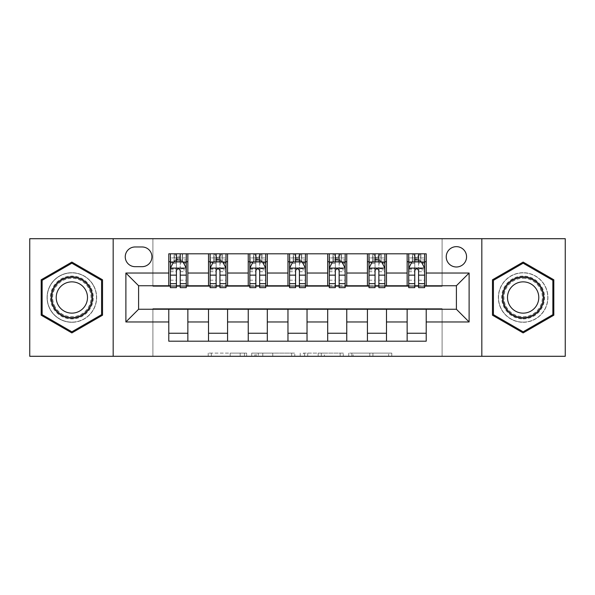 <?xml version="1.0" encoding="UTF-8"?>
<svg xmlns="http://www.w3.org/2000/svg" width="595" height="595" viewBox="0 0 595 595"><rect width="100%" height="100%" fill="white"/><g stroke="black" fill="none" stroke-linecap="round" stroke-linejoin="round"><path stroke-width="0.45" stroke-dasharray="2.98 2.23" d="M246.65 356.293L211.322 356.293L246.65 356.293L246.65 353.118L230.198 353.118L230.198 356.293L230.198 353.118L246.65 353.118L246.65 356.293L246.65 353.118L230.198 353.118L230.198 356.293L230.198 353.118L246.65 353.118L211.322 353.118L246.65 353.118M523.139 272.711A24.789 24.789 0 0 0 498.35 297.5A24.789 24.789 0 0 0 523.139 322.289A24.789 24.789 0 0 0 547.928 297.5A24.789 24.789 0 0 0 523.139 272.711A24.789 24.789 0 0 0 498.35 297.5A24.789 24.789 0 0 0 523.139 322.289A24.789 24.789 0 0 0 547.928 297.5A24.789 24.789 0 0 0 523.139 272.711M456.402 246.65A10.167 10.167 0 0 0 446.235 256.824A10.167 10.167 0 0 0 456.402 266.991A10.167 10.167 0 0 0 466.569 256.824A10.167 10.167 0 0 0 456.402 246.65M71.861 322.289A24.789 24.789 0 0 1 47.072 297.5A24.789 24.789 0 0 1 71.861 272.711A24.789 24.789 0 0 0 47.072 297.5A24.789 24.789 0 0 0 71.861 322.289A24.789 24.789 0 0 0 96.65 297.5A24.789 24.789 0 0 0 71.861 272.711A24.789 24.789 0 0 1 96.65 297.5A24.789 24.789 0 0 1 71.861 322.289M388.669 356.293L351.853 356.293L388.669 356.293L388.669 353.118L372.916 353.118L391.785 353.118L391.785 356.293L391.785 353.118L351.853 353.118L391.785 353.118L391.785 356.293L391.785 353.118L388.669 353.118L388.669 356.293M369.793 356.293L353.103 356.293L369.793 356.293L369.793 353.118L372.916 353.118L369.793 353.118L369.793 356.293L369.793 353.118L353.103 353.118L353.103 356.293L353.103 353.118L369.793 353.118L369.793 356.293M348.737 356.293L351.853 356.293L348.737 356.293L348.737 353.118L351.853 353.118L348.737 353.118L348.737 356.293M208.205 356.293L211.322 356.293L208.205 356.293L208.205 353.118L211.322 353.118L208.205 353.118L208.205 356.293M29.75 356.293L152.9 356.293L152.9 308.627L442.1 308.627L442.1 356.293L152.9 356.293L152.9 308.627L442.1 308.627L442.1 356.293L565.25 356.293L565.25 238.707L442.1 238.707L442.1 286.374L152.9 286.374L152.9 238.707L442.1 238.707L442.1 286.374L152.9 286.374L152.9 238.707L29.75 238.707L29.75 356.293M294.77 356.293L291.654 356.293L294.77 356.293L294.77 353.118L294.77 356.293M254.839 356.293L291.654 356.293L251.722 356.293L254.839 356.293L254.839 353.118L294.77 353.118L251.722 353.118L251.722 356.293L251.722 353.118L254.839 353.118L254.839 356.293M303.346 356.293L343.278 356.293L300.23 356.293L303.346 356.293L303.346 353.118L343.278 353.118L343.278 356.293L343.278 353.118L324.409 353.118L324.409 356.293M168.787 333.252L187.856 333.252L187.856 341.195L168.787 341.195L168.787 309.259M208.518 341.195L208.518 333.252L227.58 333.252L227.58 341.195L187.856 341.195M248.241 341.195L248.241 333.252L267.311 333.252L267.311 341.195L227.58 341.195M287.965 341.195L287.965 333.252L307.035 333.252L307.035 341.195L267.311 341.195M327.689 341.195L327.689 333.252L346.759 333.252L346.759 341.195L307.035 341.195M367.42 341.195L367.42 333.252L386.482 333.252L386.482 341.195L346.759 341.195M407.144 341.195L407.144 333.252L426.213 333.252L426.213 341.195L386.482 341.195M168.787 253.805L187.856 253.805L187.856 261.748L168.787 261.748L168.787 253.805M208.518 253.805L227.58 253.805L227.58 261.748L208.518 261.748L208.518 253.805L187.856 253.805M248.241 253.805L267.311 253.805L267.311 261.748L248.241 261.748L248.241 253.805L227.58 253.805M287.965 253.805L307.035 253.805L307.035 261.748L287.965 261.748L287.965 253.805L267.311 253.805M327.689 253.805L346.759 253.805L346.759 261.748L327.689 261.748L327.689 253.805L307.035 253.805M367.42 253.805L386.482 253.805L386.482 261.748L367.42 261.748L367.42 253.805L346.759 253.805M407.144 253.805L426.213 253.805L426.213 261.748L407.144 261.748L407.144 253.805L386.482 253.805M138.598 285.741L138.598 309.259L456.402 309.259L456.402 285.741L138.598 285.741M408.728 285.741L414.767 285.741M418.582 285.741L424.622 285.741M369.004 285.741L375.043 285.741M378.859 285.741L384.898 285.741M329.28 285.741L335.32 285.741M339.135 285.741L345.167 285.741M289.557 285.741L295.596 285.741M299.404 285.741L305.443 285.741M249.833 285.741L255.865 285.741M259.68 285.741L265.72 285.741M210.102 285.741L216.141 285.741M219.957 285.741L225.996 285.741M170.378 285.741L176.417 285.741M180.233 285.741L186.272 285.741M168.787 285.741L168.787 261.748M187.856 285.741L187.856 261.748M180.233 261.748L176.417 261.748M187.856 333.252L187.856 309.259M208.518 285.741L208.518 261.748M227.58 285.741L227.58 261.748M219.957 261.748L216.141 261.748M227.58 333.252L227.58 309.259M208.518 333.252L208.518 309.259M248.241 333.252L248.241 309.259M267.311 333.252L267.311 309.259M248.241 285.741L248.241 261.748M267.311 285.741L267.311 261.748M259.68 261.748L255.865 261.748M287.965 333.252L287.965 309.259M307.035 333.252L307.035 309.259M287.965 285.741L287.965 261.748M307.035 285.741L307.035 261.748M299.404 261.748L295.596 261.748M327.689 333.252L327.689 309.259M346.759 333.252L346.759 309.259M327.689 285.741L327.689 261.748M346.759 285.741L346.759 261.748M339.135 261.748L335.32 261.748M367.42 333.252L367.42 309.259M386.482 333.252L386.482 309.259M367.42 285.741L367.42 261.748M386.482 285.741L386.482 261.748M378.859 261.748L375.043 261.748M407.144 333.252L407.144 309.259M426.213 333.252L426.213 309.259M407.144 285.741L407.144 261.748M426.213 285.741L426.213 261.748M418.582 261.748L414.767 261.748M135.102 246.97A9.855 9.855 0 0 0 125.248 256.824A9.855 9.855 0 0 0 135.102 266.672L142.093 266.672A9.855 9.855 0 0 0 151.948 256.824A9.855 9.855 0 0 0 142.093 246.97L135.102 246.97M113.176 356.293L113.176 238.707M481.824 238.707L481.824 356.293M41.189 315.209L71.861 332.91L102.526 315.209L102.526 279.791L71.861 262.09L41.189 279.791L41.189 315.209M553.811 315.209L553.811 279.791L523.139 262.09L492.474 279.791L492.474 315.209L523.139 332.91L553.811 315.209M258.275 356.293L262.797 356.293L258.275 356.293L258.275 353.118L256.088 353.118L256.088 356.293L256.088 353.118L262.797 353.118L258.275 353.118L258.275 356.293M262.797 356.293L272.778 356.293L262.797 356.293L262.797 353.118L272.778 353.118L272.778 356.293L272.778 353.118L262.797 353.118L262.797 356.293M303.346 353.118L321.285 353.118L321.285 356.293L321.285 353.118L318.169 353.118L321.285 353.118L321.285 356.293L321.285 353.118L324.409 353.118M304.595 353.118L304.595 356.293L304.595 353.118M300.23 353.118L300.23 356.293L300.23 353.118M176.417 253.805L170.378 253.805L170.378 261.748L170.378 257.933L176.417 257.933L176.417 253.805L186.272 253.805L186.272 261.748L186.272 259.955L180.233 259.955M170.378 268.263L170.378 283.517L170.378 268.263L173.554 261.904L183.089 261.904L186.272 268.263L186.272 283.517L186.272 268.263M170.378 287.645L170.378 257.933L186.272 257.933L186.272 259.955M186.272 287.645L186.272 257.933L180.233 257.933L180.233 253.805L180.233 287.645M176.417 287.645L176.417 269.862L170.378 269.862M170.378 268.754L176.417 268.754L176.417 283.517L176.417 270.643C177.682 268.241 178.954 268.241 180.233 270.643L180.233 283.517L180.233 268.754L186.272 268.754M170.378 261.748L182.293 261.748L182.293 253.805L186.272 253.805M179.913 256.185L179.913 259.361L176.737 259.361L176.737 256.185L179.913 256.185L182.293 253.805L182.293 261.748L182.293 253.805L174.35 253.805L174.35 261.748L174.119 253.805L174.119 261.748M170.378 253.805L174.119 253.805M176.417 257.933L176.417 269.862M176.417 268.754L176.417 261.904M180.233 261.904L180.233 268.754M179.913 259.361L182.293 261.748L186.272 261.748M176.737 259.361L174.35 261.748M176.737 256.185L174.35 253.805M216.141 253.805L210.102 253.805L210.102 261.748L210.102 257.933L216.141 257.933L216.141 253.805L225.996 253.805L225.996 261.748L225.996 259.955L219.957 259.955M210.102 268.263L210.102 283.517L210.102 268.263L213.285 261.904L222.813 261.904L225.996 268.263L225.996 283.517L225.996 268.263M210.102 287.645L210.102 257.933L225.996 257.933L225.996 259.955M225.996 287.645L225.996 257.933L219.957 257.933L219.957 253.805M216.141 287.645L216.141 269.862L210.102 269.862M210.102 268.754L216.141 268.754L216.141 283.517L216.141 270.643C217.413 268.241 218.685 268.241 219.957 270.643L219.957 283.517L219.957 268.754L225.996 268.754M210.102 261.748L222.024 261.748L222.024 253.805L225.996 253.805M222.255 253.805L222.255 261.748L222.024 253.805L214.074 253.805L214.074 261.748L213.843 253.805L213.843 261.748M210.102 253.805L213.843 253.805M216.141 257.933L216.141 269.862M225.996 269.862L219.957 269.862L219.957 257.933M216.141 268.754L216.141 261.904M219.957 261.904L219.957 268.754M219.957 269.862L219.957 287.645M222.255 261.748L225.996 261.748M216.461 259.361L216.461 256.185L219.637 256.185L219.637 259.361L216.461 259.361L214.074 261.748M222.024 261.748L219.637 259.361M216.461 256.185L214.074 253.805M222.024 253.805L219.637 256.185M255.865 253.805L249.833 253.805L249.833 261.748L249.833 257.933L255.865 257.933L255.865 253.805L265.72 253.805L265.72 261.748L265.72 259.955L259.68 259.955M249.833 268.263L249.833 283.517L249.833 268.263L253.009 261.904L262.544 261.904L265.72 268.263L265.72 283.517L265.72 268.263M249.833 287.645L249.833 257.933L265.72 257.933L265.72 259.955M265.72 287.645L265.72 257.933L259.68 257.933L259.68 253.805M255.865 287.645L255.865 269.862L249.833 269.862M249.833 268.754L255.865 268.754L255.865 283.517L255.865 270.643C257.137 268.241 258.409 268.241 259.68 270.643L259.68 283.517L259.68 268.754L265.72 268.754M249.833 261.748L261.748 261.748L261.748 253.805L265.72 253.805M261.978 253.805L261.978 261.748L261.748 253.805L253.805 253.805L253.805 261.748L253.574 253.805L253.574 261.748M249.833 253.805L253.574 253.805M255.865 257.933L255.865 269.862M265.72 269.862L259.68 269.862L259.68 257.933M255.865 268.754L255.865 261.904M259.68 261.904L259.68 268.754M259.68 269.862L259.68 287.645M261.978 261.748L265.72 261.748M256.185 259.361L256.185 256.185L259.361 256.185L259.361 259.361L256.185 259.361L253.805 261.748M261.748 261.748L259.361 259.361M256.185 256.185L253.805 253.805M261.748 253.805L259.361 256.185M295.596 253.805L289.557 253.805L289.557 261.748L289.557 257.933L295.596 257.933L295.596 253.805L305.443 253.805L305.443 261.748L305.443 259.955L299.404 259.955M289.557 268.263L289.557 283.517L289.557 268.263L292.733 261.904L302.267 261.904L305.443 268.263L305.443 283.517L305.443 268.263M289.557 287.645L289.557 257.933L305.443 257.933L305.443 259.955M305.443 287.645L305.443 257.933L299.404 257.933L299.404 253.805M295.596 287.645L295.596 269.862L289.557 269.862M289.557 268.754L295.596 268.754L295.596 283.517L295.596 270.643C296.86 268.241 298.132 268.241 299.404 270.643L299.404 283.517L299.404 268.754L305.443 268.754M289.557 261.748L301.472 261.748L301.472 253.805L305.443 253.805M301.702 253.805L301.702 261.748L301.472 253.805L293.528 253.805L293.528 261.748L293.298 253.805L293.298 261.748M289.557 253.805L293.298 253.805M295.596 257.933L295.596 269.862M305.443 269.862L299.404 269.862L299.404 257.933M295.596 268.754L295.596 261.904M299.404 261.904L299.404 268.754M299.404 269.862L299.404 287.645M301.702 261.748L305.443 261.748M295.908 259.361L295.908 256.185L299.092 256.185L299.092 259.361L295.908 259.361L293.528 261.748M301.472 261.748L299.092 259.361M295.908 256.185L293.528 253.805M301.472 253.805L299.092 256.185M335.32 253.805L329.28 253.805L329.28 261.748L329.28 257.933L335.32 257.933L335.32 253.805L345.167 253.805L345.167 261.748L345.167 259.955L339.135 259.955M329.28 268.263L329.28 283.517L329.28 268.263L332.456 261.904L341.991 261.904L345.167 268.263L345.167 283.517L345.167 268.263M329.28 287.645L329.28 257.933L345.167 257.933L345.167 259.955M345.167 287.645L345.167 257.933L339.135 257.933L339.135 253.805M335.32 287.645L335.32 269.862L329.28 269.862M329.28 268.754L335.32 268.754L335.32 283.517L335.32 270.643C336.584 268.241 337.856 268.241 339.135 270.643L339.135 283.517L339.135 268.754L345.167 268.754M329.28 261.748L341.195 261.748L341.195 253.805L345.167 253.805M341.426 253.805L341.426 261.748L341.195 253.805L333.252 253.805L333.252 261.748L333.022 253.805L333.022 261.748M329.28 253.805L333.022 253.805M335.32 257.933L335.32 269.862M345.167 269.862L339.135 269.862L339.135 257.933M335.32 268.754L335.32 261.904M339.135 261.904L339.135 268.754M339.135 269.862L339.135 287.645M341.426 261.748L345.167 261.748M335.639 259.361L335.639 256.185L338.815 256.185L338.815 259.361L335.639 259.361L333.252 261.748M341.195 261.748L338.815 259.361M335.639 256.185L333.252 253.805M341.195 253.805L338.815 256.185M90.44 286.775A21.45 21.45 0 0 0 61.136 278.921A21.45 21.45 0 0 0 53.282 308.225A21.45 21.45 0 0 0 82.586 316.079A21.45 21.45 0 0 0 90.44 286.775M54.658 307.429A19.866 19.866 0 0 1 61.925 280.297A19.866 19.866 0 0 1 89.064 287.571A19.866 19.866 0 0 0 61.925 280.297A19.866 19.866 0 0 0 54.658 307.429A19.866 19.866 0 0 0 81.79 314.703A19.866 19.866 0 0 0 89.064 287.571A19.866 19.866 0 0 1 81.79 314.703A19.866 19.866 0 0 1 54.658 307.429A19.866 19.866 0 0 0 81.79 314.703A19.866 19.866 0 0 0 89.064 287.571M85.405 289.683A15.641 15.641 0 0 0 64.037 283.956A15.641 15.641 0 0 0 58.317 305.317A15.641 15.641 0 0 0 79.678 311.044A15.641 15.641 0 0 0 85.405 289.683M93.192 285.183A24.633 24.633 0 0 1 84.178 318.831A24.633 24.633 0 0 1 50.53 309.817A24.633 24.633 0 0 1 59.545 276.169A24.633 24.633 0 0 1 93.192 285.183A24.633 24.633 0 0 1 84.178 318.831A24.633 24.633 0 0 1 50.53 309.817A24.633 24.633 0 0 1 59.545 276.169A24.633 24.633 0 0 1 93.192 285.183M71.861 331.809L42.141 314.658L42.141 280.342L71.861 263.191L101.574 280.342L101.574 314.658L71.861 331.809M523.139 318.95A21.45 21.45 0 0 0 544.596 297.5A21.45 21.45 0 0 0 523.139 276.05A21.45 21.45 0 0 0 501.689 297.5A21.45 21.45 0 0 0 523.139 318.95M523.139 277.634A19.866 19.866 0 0 1 543.004 297.5A19.866 19.866 0 0 1 523.139 317.366A19.866 19.866 0 0 0 543.004 297.5A19.866 19.866 0 0 0 523.139 277.634A19.866 19.866 0 0 0 503.281 297.5A19.866 19.866 0 0 0 523.139 317.366A19.866 19.866 0 0 1 503.281 297.5A19.866 19.866 0 0 1 523.139 277.634A19.866 19.866 0 0 0 503.281 297.5A19.866 19.866 0 0 0 523.139 317.366M523.139 313.141A15.641 15.641 0 0 0 538.78 297.5A15.641 15.641 0 0 0 523.139 281.859A15.641 15.641 0 0 0 507.498 297.5A15.641 15.641 0 0 0 523.139 313.141M523.139 322.133A24.633 24.633 0 0 1 498.513 297.5A24.633 24.633 0 0 1 523.139 272.867A24.633 24.633 0 0 1 547.772 297.5A24.633 24.633 0 0 1 523.139 322.133A24.633 24.633 0 0 1 498.513 297.5A24.633 24.633 0 0 1 523.139 272.867A24.633 24.633 0 0 1 547.772 297.5A24.633 24.633 0 0 1 523.139 322.133M493.426 280.342L523.139 263.191L552.859 280.342L552.859 314.658L523.139 331.809L493.426 314.658L493.426 280.342M375.043 253.805L369.004 253.805L369.004 261.748L369.004 257.933L375.043 257.933L375.043 253.805L384.898 253.805L384.898 261.748L384.898 259.955L378.859 259.955M369.004 268.263L369.004 283.517L369.004 268.263L372.187 261.904L381.715 261.904L384.898 268.263L384.898 283.517L384.898 268.263M369.004 287.645L369.004 257.933L384.898 257.933L384.898 259.955M384.898 287.645L384.898 257.933L378.859 257.933L378.859 253.805M375.043 287.645L375.043 269.862L369.004 269.862M369.004 268.754L375.043 268.754L375.043 283.517L375.043 270.643C376.315 268.241 377.587 268.241 378.859 270.643L378.859 283.517L378.859 268.754L384.898 268.754M369.004 261.748L380.926 261.748L380.926 253.805L384.898 253.805M381.157 253.805L381.157 261.748L380.926 253.805L372.976 253.805L372.976 261.748L372.745 253.805L372.745 261.748M369.004 253.805L372.745 253.805M375.043 257.933L375.043 269.862M384.898 269.862L378.859 269.862L378.859 257.933M375.043 268.754L375.043 261.904M378.859 261.904L378.859 268.754M378.859 269.862L378.859 287.645M381.157 261.748L384.898 261.748M375.363 259.361L375.363 256.185L378.539 256.185L378.539 259.361L375.363 259.361L372.976 261.748M380.926 261.748L378.539 259.361M375.363 256.185L372.976 253.805M380.926 253.805L378.539 256.185M414.767 253.805L408.728 253.805L408.728 261.748L408.728 257.933L414.767 257.933L414.767 253.805L424.622 253.805L424.622 261.748L424.622 259.955L418.582 259.955M408.728 268.263L408.728 283.517L408.728 268.263L411.911 261.904L421.446 261.904L424.622 268.263L424.622 283.517L424.622 268.263M408.728 287.645L408.728 257.933L424.622 257.933L424.622 259.955M424.622 287.645L424.622 257.933L418.582 257.933L418.582 253.805M414.767 287.645L414.767 269.862L408.728 269.862M408.728 268.754L414.767 268.754L414.767 283.517L414.767 270.643C416.039 268.241 417.311 268.241 418.582 270.643L418.582 283.517L418.582 268.754L424.622 268.754M408.728 261.748L420.65 261.748L420.65 253.805L424.622 253.805M420.881 253.805L420.881 261.748L420.65 253.805L412.707 253.805L412.707 261.748L412.476 253.805L412.476 261.748M408.728 253.805L412.476 253.805M414.767 257.933L414.767 269.862M424.622 269.862L418.582 269.862L418.582 257.933M414.767 268.754L414.767 261.904M418.582 261.904L418.582 268.754M418.582 269.862L418.582 287.645M420.881 261.748L424.622 261.748M415.087 259.361L415.087 256.185L418.263 256.185L418.263 259.361L415.087 259.361L412.707 261.748M420.65 261.748L418.263 259.361M415.087 256.185L412.707 253.805M420.65 253.805L418.263 256.185M244.471 353.118L244.471 356.293L244.471 353.118M240.179 353.118L240.179 356.293L240.179 353.118M211.322 353.118L211.322 356.293L211.322 353.118M291.654 353.118L291.654 356.293L291.654 353.118M340.162 353.118L340.162 356.293L340.162 353.118M318.169 353.118L318.169 356.293L318.169 353.118M307.719 353.118L307.719 356.293L307.719 353.118M372.916 353.118L372.916 356.293L372.916 353.118M351.853 353.118L351.853 356.293L351.853 353.118M170.46 268.1L186.19 268.1M170.378 280.208L176.417 280.208M176.417 263.399L170.378 263.399M186.272 263.399L180.233 263.399M173.368 262.291L176.417 262.291M180.233 262.291L183.282 262.291M186.272 269.862L180.233 269.862M180.233 280.208L186.272 280.208M170.378 271.692L176.417 271.692M180.233 271.692L186.272 271.692M176.417 259.955L170.378 259.955M182.524 253.805L182.524 261.748M210.184 268.1L225.914 268.1M210.102 280.208L216.141 280.208M216.141 263.399L210.102 263.399M225.996 263.399L219.957 263.399M213.092 262.291L216.141 262.291M219.957 262.291L223.006 262.291M219.957 280.208L225.996 280.208M210.102 271.692L216.141 271.692M219.957 271.692L225.996 271.692M216.141 259.955L210.102 259.955M249.907 268.1L265.638 268.1M249.833 280.208L255.865 280.208M255.865 263.399L249.833 263.399M265.72 263.399L259.68 263.399M252.816 262.291L255.865 262.291M259.68 262.291L262.73 262.291M259.68 280.208L265.72 280.208M249.833 271.692L255.865 271.692M259.68 271.692L265.72 271.692M255.865 259.955L249.833 259.955M289.631 268.1L305.369 268.1M289.557 280.208L295.596 280.208M295.596 263.399L289.557 263.399M305.443 263.399L299.404 263.399M292.539 262.291L295.596 262.291M299.404 262.291L302.461 262.291M299.404 280.208L305.443 280.208M289.557 271.692L295.596 271.692M299.404 271.692L305.443 271.692M295.596 259.955L289.557 259.955M329.362 268.1L345.093 268.1M329.28 280.208L335.32 280.208M335.32 263.399L329.28 263.399M345.167 263.399L339.135 263.399M332.27 262.291L335.32 262.291M339.135 262.291L342.185 262.291M339.135 280.208L345.167 280.208M329.28 271.692L335.32 271.692M339.135 271.692L345.167 271.692M335.32 259.955L329.28 259.955M55.223 307.109A19.211 19.211 0 0 1 62.252 280.862A19.211 19.211 0 0 1 88.499 287.891A19.211 19.211 0 0 1 81.463 314.138A19.211 19.211 0 0 1 55.223 307.109M523.139 278.289A19.211 19.211 0 0 1 542.35 297.5A19.211 19.211 0 0 1 523.139 316.711A19.211 19.211 0 0 1 503.928 297.5A19.211 19.211 0 0 1 523.139 278.289M369.086 268.1L384.816 268.1M369.004 280.208L375.043 280.208M375.043 263.399L369.004 263.399M384.898 263.399L378.859 263.399M371.994 262.291L375.043 262.291M378.859 262.291L381.908 262.291M378.859 280.208L384.898 280.208M369.004 271.692L375.043 271.692M378.859 271.692L384.898 271.692M375.043 259.955L369.004 259.955M408.81 268.1L424.54 268.1M408.728 280.208L414.767 280.208M414.767 263.399L408.728 263.399M424.622 263.399L418.582 263.399M411.718 262.291L414.767 262.291M418.582 262.291L421.632 262.291M418.582 280.208L424.622 280.208M408.728 271.692L414.767 271.692M418.582 271.692L424.622 271.692M414.767 259.955L408.728 259.955M170.378 283.517L176.417 283.517M180.233 283.517L186.272 283.517M210.102 283.517L216.141 283.517M219.957 283.517L225.996 283.517M249.833 283.517L255.865 283.517M259.68 283.517L265.72 283.517M289.557 283.517L295.596 283.517M299.404 283.517L305.443 283.517M329.28 283.517L335.32 283.517M339.135 283.517L345.167 283.517M369.004 283.517L375.043 283.517M378.859 283.517L384.898 283.517M408.728 283.517L414.767 283.517M418.582 283.517L424.622 283.517"/><path stroke-width="0.89" d="M456.402 246.65A10.167 10.167 0 0 0 446.235 256.824A10.167 10.167 0 0 0 456.402 266.991A10.167 10.167 0 0 0 466.569 256.824A10.167 10.167 0 0 0 456.402 246.65M481.824 356.293L565.25 356.293L565.25 238.707L481.824 238.707L481.824 356.293L113.176 356.293L113.176 238.707L29.75 238.707L29.75 356.293L113.176 356.293M135.102 266.672L142.093 266.672A9.855 9.855 0 0 0 151.948 256.824A9.855 9.855 0 0 0 142.093 246.97L135.102 246.97A9.855 9.855 0 0 0 125.248 256.824A9.855 9.855 0 0 0 135.102 266.672M481.824 238.707L113.176 238.707M168.787 321.969L125.887 321.969L125.887 273.031L168.787 273.031L168.787 285.741L138.598 285.741L138.598 309.259L168.787 309.259L168.787 341.195L426.213 341.195L426.213 309.259L456.402 309.259L456.402 285.741L426.213 285.741L426.213 273.031L469.113 273.031L469.113 321.969L426.213 321.969M426.213 273.031L426.213 253.805L168.787 253.805L168.787 273.031M407.144 253.805L407.144 285.741L408.728 285.741M414.767 285.741L418.582 285.741M424.622 285.741L426.213 285.741M407.144 285.741L384.898 285.741M367.42 253.805L367.42 285.741L369.004 285.741M375.043 285.741L378.859 285.741M367.42 285.741L345.167 285.741M327.689 253.805L327.689 285.741L329.28 285.741M335.32 285.741L339.135 285.741M327.689 285.741L305.443 285.741M287.965 253.805L287.965 285.741L289.557 285.741M295.596 285.741L299.404 285.741M287.965 285.741L265.72 285.741M248.241 253.805L248.241 285.741L249.833 285.741M255.865 285.741L259.68 285.741M248.241 285.741L225.996 285.741M208.518 253.805L208.518 285.741L210.102 285.741M216.141 285.741L219.957 285.741M208.518 285.741L186.272 285.741M168.787 285.741L170.378 285.741M176.417 285.741L180.233 285.741M168.787 309.259L187.856 309.259L187.856 341.195M426.213 309.259L187.856 309.259M187.856 253.805L187.856 285.741M168.787 261.748L170.378 261.748M176.417 261.748L180.233 261.748M186.272 261.748L187.856 261.748M168.787 333.252L187.856 333.252M208.518 309.259L208.518 341.195M227.58 253.805L227.58 285.741M208.518 261.748L210.102 261.748M216.141 261.748L219.957 261.748M225.996 261.748L227.58 261.748M227.58 309.259L227.58 341.195M208.518 333.252L227.58 333.252M248.241 309.259L248.241 341.195M267.311 309.259L267.311 341.195M248.241 333.252L267.311 333.252M267.311 253.805L267.311 285.741M248.241 261.748L249.833 261.748M255.865 261.748L259.68 261.748M265.72 261.748L267.311 261.748M287.965 309.259L287.965 341.195M307.035 309.259L307.035 341.195M287.965 333.252L307.035 333.252M307.035 253.805L307.035 285.741M287.965 261.748L289.557 261.748M295.596 261.748L299.404 261.748M305.443 261.748L307.035 261.748M327.689 309.259L327.689 341.195M346.759 309.259L346.759 341.195M327.689 333.252L346.759 333.252M346.759 253.805L346.759 285.741M327.689 261.748L329.28 261.748M335.32 261.748L339.135 261.748M345.167 261.748L346.759 261.748M367.42 309.259L367.42 341.195M386.482 309.259L386.482 341.195M367.42 333.252L386.482 333.252M386.482 253.805L386.482 285.741M367.42 261.748L369.004 261.748M375.043 261.748L378.859 261.748M384.898 261.748L386.482 261.748M407.144 309.259L407.144 341.195M407.144 333.252L426.213 333.252M407.144 261.748L408.728 261.748M414.767 261.748L418.582 261.748M424.622 261.748L426.213 261.748M138.598 285.741L125.887 273.031M138.598 309.259L125.887 321.969M469.113 273.031L456.402 285.741M469.113 321.969L456.402 309.259M71.861 332.91L102.526 315.209L102.526 279.791L71.861 262.09L41.189 279.791L41.189 315.209L71.861 332.91M553.811 279.791L523.139 262.09L492.474 279.791L492.474 315.209L523.139 332.91L553.811 315.209L553.811 279.791M180.233 257.933L176.417 257.933M186.272 283.666L180.233 283.666L180.233 287.645L186.272 287.645L186.272 268.263L183.089 261.904L173.554 261.904L170.378 268.263L170.378 287.645L176.417 287.645L176.417 283.666L170.378 283.666M170.378 268.263L170.378 253.805M186.272 268.263L186.272 253.805M176.417 261.904L176.417 253.805M180.233 253.805L180.233 261.904M180.233 283.666L180.233 270.643C178.961 268.196 177.689 268.196 176.417 270.643L176.417 283.666M219.957 257.933L216.141 257.933M225.996 283.666L219.957 283.666L219.957 287.645L225.996 287.645L225.996 268.263L222.813 261.904L213.285 261.904L210.102 268.263L210.102 287.645L216.141 287.645L216.141 283.666L210.102 283.666M210.102 268.263L210.102 253.805M225.996 268.263L225.996 253.805M216.141 261.904L216.141 253.805M219.957 253.805L219.957 261.904M219.957 283.666L219.957 270.643C218.685 268.196 217.413 268.196 216.141 270.643L216.141 283.666M259.68 257.933L255.865 257.933M265.72 283.666L259.68 283.666L259.68 287.645L265.72 287.645L265.72 268.263L262.544 261.904L253.009 261.904L249.833 268.263L249.833 287.645L255.865 287.645L255.865 283.666L249.833 283.666M249.833 268.263L249.833 253.805M265.72 268.263L265.72 253.805M255.865 261.904L255.865 253.805M259.68 253.805L259.68 261.904M259.68 283.666L259.68 270.643C258.409 268.196 257.144 268.196 255.865 270.643L255.865 283.666M299.404 257.933L295.596 257.933M305.443 283.666L299.404 283.666L299.404 287.645L305.443 287.645L305.443 268.263L302.267 261.904L292.733 261.904L289.557 268.263L289.557 287.645L295.596 287.645L295.596 283.666L289.557 283.666M289.557 268.263L289.557 253.805M305.443 268.263L305.443 253.805M295.596 261.904L295.596 253.805M299.404 253.805L299.404 261.904M299.404 283.666L299.404 270.643C298.14 268.196 296.868 268.196 295.596 270.643L295.596 283.666M339.135 257.933L335.32 257.933M345.167 283.666L339.135 283.666L339.135 287.645L345.167 287.645L345.167 268.263L341.991 261.904L332.456 261.904L329.28 268.263L329.28 287.645L335.32 287.645L335.32 283.666L329.28 283.666M329.28 268.263L329.28 253.805M345.167 268.263L345.167 253.805M335.32 261.904L335.32 253.805M339.135 253.805L339.135 261.904M339.135 283.666L339.135 270.643C337.863 268.196 336.591 268.196 335.32 270.643L335.32 283.666M89.748 287.169A20.654 20.654 0 0 0 61.53 279.613A20.654 20.654 0 0 0 53.967 307.831A20.654 20.654 0 0 0 82.184 315.387A20.654 20.654 0 0 0 89.748 287.169M85.405 289.683A15.641 15.641 0 0 0 64.037 283.956A15.641 15.641 0 0 0 58.317 305.317A15.641 15.641 0 0 0 79.678 311.044A15.641 15.641 0 0 0 85.405 289.683M71.861 331.809L42.141 314.658L42.141 280.342L71.861 263.191L101.574 280.342L101.574 314.658L71.861 331.809M523.139 318.154A20.654 20.654 0 0 0 543.8 297.5A20.654 20.654 0 0 0 523.139 276.846A20.654 20.654 0 0 0 502.485 297.5A20.654 20.654 0 0 0 523.139 318.154M523.139 313.141A15.641 15.641 0 0 0 538.78 297.5A15.641 15.641 0 0 0 523.139 281.859A15.641 15.641 0 0 0 507.498 297.5A15.641 15.641 0 0 0 523.139 313.141M493.426 280.342L523.139 263.191L552.859 280.342L552.859 314.658L523.139 331.809L493.426 314.658L493.426 280.342M378.859 257.933L375.043 257.933M384.898 283.666L378.859 283.666L378.859 287.645L384.898 287.645L384.898 268.263L381.715 261.904L372.187 261.904L369.004 268.263L369.004 287.645L375.043 287.645L375.043 283.666L369.004 283.666M369.004 268.263L369.004 253.805M384.898 268.263L384.898 253.805M375.043 261.904L375.043 253.805M378.859 253.805L378.859 261.904M378.859 283.666L378.859 270.643C377.587 268.196 376.315 268.196 375.043 270.643L375.043 283.666M418.582 257.933L414.767 257.933M424.622 283.666L418.582 283.666L418.582 287.645L424.622 287.645L424.622 268.263L421.446 261.904L411.911 261.904L408.728 268.263L408.728 287.645L414.767 287.645L414.767 283.666L408.728 283.666M408.728 268.263L408.728 253.805M424.622 268.263L424.622 253.805M414.767 261.904L414.767 253.805M418.582 253.805L418.582 261.904M418.582 283.666L418.582 270.643C417.311 268.196 416.046 268.196 414.767 270.643L414.767 283.666M208.518 321.969L187.856 321.969M208.518 273.031L187.856 273.031M248.241 273.031L227.58 273.031M248.241 321.969L227.58 321.969M287.965 273.031L267.311 273.031M287.965 321.969L267.311 321.969M327.689 273.031L307.035 273.031M327.689 321.969L307.035 321.969M367.42 273.031L346.759 273.031M367.42 321.969L346.759 321.969M407.144 273.031L386.482 273.031M407.144 321.969L386.482 321.969M186.19 268.1L170.46 268.1M170.378 262.291L173.368 262.291M183.282 262.291L186.272 262.291M176.417 275.143L170.378 275.143M186.272 275.143L180.233 275.143M180.233 259.955L176.417 259.955M225.914 268.1L210.184 268.1M210.102 262.291L213.092 262.291M223.006 262.291L225.996 262.291M216.141 275.143L210.102 275.143M225.996 275.143L219.957 275.143M219.957 259.955L216.141 259.955M265.638 268.1L249.907 268.1M249.833 262.291L252.816 262.291M262.73 262.291L265.72 262.291M255.865 275.143L249.833 275.143M265.72 275.143L259.68 275.143M259.68 259.955L255.865 259.955M305.369 268.1L289.631 268.1M289.557 262.291L292.539 262.291M302.461 262.291L305.443 262.291M295.596 275.143L289.557 275.143M305.443 275.143L299.404 275.143M299.404 259.955L295.596 259.955M345.093 268.1L329.362 268.1M329.28 262.291L332.27 262.291M342.185 262.291L345.167 262.291M335.32 275.143L329.28 275.143M345.167 275.143L339.135 275.143M339.135 259.955L335.32 259.955M384.816 268.1L369.086 268.1M369.004 262.291L371.994 262.291M381.908 262.291L384.898 262.291M375.043 275.143L369.004 275.143M384.898 275.143L378.859 275.143M378.859 259.955L375.043 259.955M424.54 268.1L408.81 268.1M408.728 262.291L411.718 262.291M421.632 262.291L424.622 262.291M414.767 275.143L408.728 275.143M424.622 275.143L418.582 275.143M418.582 259.955L414.767 259.955"/></g></svg>
